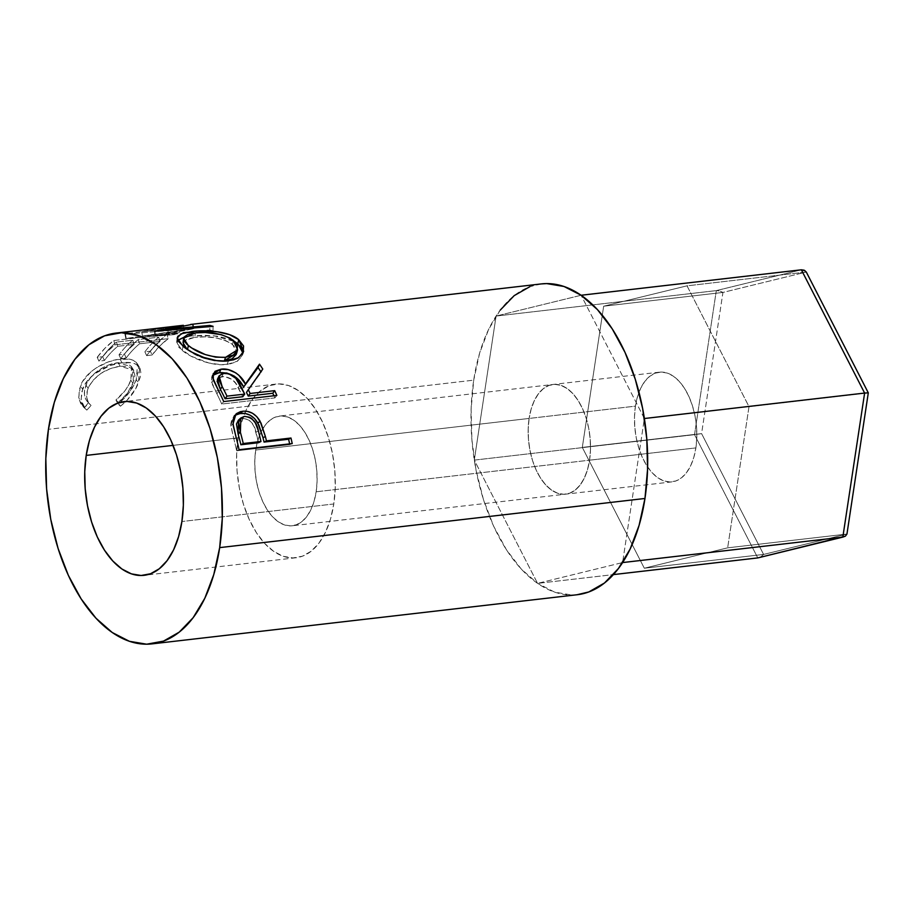 <?xml version="1.0" encoding="UTF-8"?>
<svg xmlns="http://www.w3.org/2000/svg" width="914" height="914" viewBox="0 0 914 914"><rect width="100%" height="100%" fill="white"/><g stroke="black" fill="none" stroke-linecap="round" stroke-linejoin="round"><path stroke-width="0.69" stroke-dasharray="4.57 3.43" d="M635.436 406.147A55.217 30.733 -96.6 0 0 671.996 481.872A55.217 30.733 -96.6 0 0 695.885 447.906L589.564 460.188A55.217 30.733 83.4 0 1 565.675 494.166A55.217 30.733 83.4 0 1 529.115 418.441L635.436 406.147L634.522 416.464L634.796 427.192L636.258 437.909L638.852 448.214L642.473 457.697L646.998 466.014L652.219 472.824L657.966 477.873L664.01 480.97L670.122 481.986L676.052 480.901L681.593 477.736L686.517 472.629L690.641 465.774L693.795 457.423L695.885 447.906L696.799 437.589L696.525 426.861L695.063 416.133L692.469 405.839L688.848 396.345L684.335 388.039L679.102 381.229L673.355 376.18L667.311 373.083L661.199 372.067L655.269 373.152L649.728 376.305L644.804 381.424L640.68 388.279L637.526 396.63L635.436 406.147L529.115 418.441L528.201 428.757L528.475 439.485L529.937 450.202L532.531 460.507L536.152 469.99L540.665 478.296L545.898 485.106L551.645 490.155L557.689 493.252L563.801 494.28L569.73 493.183L575.272 490.03L580.196 484.923L584.32 478.056L587.474 469.705L589.564 460.188L590.478 449.871L590.204 439.143L588.742 428.426L586.148 418.121L582.526 408.638L578.002 400.332L572.781 393.523L567.023 388.473L560.99 385.377L554.878 384.348L548.948 385.445L543.407 388.599L538.483 393.706L534.359 400.572L531.194 408.924L529.115 418.441A55.217 30.733 83.4 0 1 553.004 384.463A55.217 30.733 83.4 0 1 589.564 460.188L695.885 447.906A55.217 30.733 -96.6 0 0 659.325 372.181A55.217 30.733 -96.6 0 0 635.436 406.147M581.121 295.256L496.085 316.061L716.313 290.606L801.361 269.801L716.313 290.606L496.085 316.061L474.297 460.108L537.558 583.372L622.594 562.567L644.381 418.521L581.121 295.256L644.381 418.521L622.594 562.567L537.558 583.372L613.42 574.598L537.558 583.372L474.297 460.108L694.537 434.653L474.297 460.108L496.085 316.061L581.121 295.256M757.786 557.917L694.537 434.653L716.313 290.606L719.547 290.903L716.313 290.606L694.537 434.653L701.586 433.624L763.59 554.432L846.947 534.05L727.658 547.829L644.313 568.222L582.309 447.414L603.663 306.213L687.02 285.831L806.297 272.041L722.94 292.434L719.547 290.903L722.94 292.434L701.586 433.624L694.537 434.653L757.786 557.917L760.814 556.832L763.59 554.432L760.814 556.832L757.786 557.917M804.16 270.213L806.297 272.041L722.94 292.434L603.663 306.213L722.94 292.434L701.586 433.624L582.309 447.414L701.586 433.624L763.59 554.432L644.313 568.222L763.59 554.432L846.947 534.05L727.658 547.829L644.313 568.222L582.309 447.414L603.663 306.213L687.02 285.831L749.012 406.639L727.658 547.829L749.012 406.639L868.3 392.849L749.012 406.639L687.02 285.831L806.297 272.041M529.115 418.441A55.217 30.733 -96.6 0 0 565.675 494.166A55.217 30.733 -96.6 0 0 589.564 460.188L316.164 491.789A55.217 30.733 83.4 0 1 292.274 525.767A55.217 30.733 83.4 0 1 255.714 450.031L529.115 418.441L531.194 408.924L534.359 400.572L538.483 393.706L543.407 388.599L548.948 385.445L554.878 384.348L560.99 385.377L567.023 388.473L572.781 393.523L578.002 400.332L582.526 408.638L586.148 418.121L588.742 428.426L590.204 439.143L590.478 449.871L589.564 460.188L587.474 469.705L584.32 478.056L580.196 484.923L575.272 490.03L569.73 493.183L563.801 494.28L557.689 493.252L551.645 490.155L545.898 485.106L540.665 478.296L536.152 469.99L532.531 460.507L529.937 450.202L528.475 439.485L528.201 428.757L529.115 418.441L255.714 450.031L257.805 440.514L260.958 432.173L265.083 425.307L270.007 420.2L275.548 417.035L281.478 415.95L287.59 416.978L293.634 420.074L299.381 425.124L304.613 431.934L309.126 440.24L312.748 449.722L315.341 460.028L316.804 470.744L317.078 481.472L316.164 491.789L314.073 501.306L310.92 509.658L306.796 516.524L301.871 521.631L296.33 524.785L290.401 525.881L284.288 524.853L278.244 521.757L272.498 516.707L267.265 509.898L262.752 501.592L259.13 492.098L256.537 481.804L255.075 471.087L254.8 460.359L255.714 450.031A55.217 30.733 83.4 0 1 279.604 416.064A55.217 30.733 83.4 0 1 316.164 491.789L589.564 460.188A55.217 30.733 -96.6 0 0 553.004 384.463A55.217 30.733 -96.6 0 0 529.115 418.441M238.086 437.852A87.424 48.659 -96.6 0 0 295.976 557.757A87.424 48.659 -96.6 0 0 333.793 503.968L181.897 521.528L333.793 503.968A87.424 48.659 -96.6 0 0 275.902 384.074A87.424 48.659 -96.6 0 0 238.086 437.852L173.1 445.369L238.086 437.852L236.635 454.201L237.069 471.178L239.388 488.156L243.501 504.459L249.236 519.483L256.377 532.634L264.66 543.419L273.766 551.416L283.329 556.318L293.006 557.94L302.397 556.215L311.16 551.211L318.963 543.122L325.487 532.256L330.491 519.038L333.793 503.968L335.244 487.63L334.81 470.653L332.49 453.675L328.377 437.36L322.642 422.348L315.501 409.186L307.218 398.413L298.113 390.415L288.55 385.514L278.873 383.891L269.481 385.617L260.719 390.621L252.915 398.698L246.392 409.563L241.387 422.782L238.086 437.852M541.374 283.911A156.443 87.081 -96.6 0 0 473.715 380.155L48.431 429.317L473.715 380.155A156.443 87.081 -96.6 0 0 577.305 594.717M141.636 331.713L183.371 325.315L141.636 331.713L142.515 336.203L193.037 328.8L192.523 324.23L193.037 328.8L142.515 336.203L141.636 331.713L176.631 328.674L141.636 331.713M173.626 330.194A156.443 87.081 83.4 0 1 176.631 328.674L177.613 333.119L142.515 336.203L177.613 333.119A151.838 84.522 -96.6 0 0 174.688 334.593L173.626 330.194A156.443 87.081 83.4 0 1 176.631 328.674L177.613 333.119A151.838 84.522 -96.6 0 0 174.688 334.593L173.626 330.194L124.921 334.181L173.626 330.194M179.898 325.681L125.355 333.987A156.443 87.081 -96.6 0 0 124.921 334.181L125.858 338.637L174.688 334.593L125.858 338.637L124.921 334.181A156.443 87.081 83.4 0 1 125.355 333.987L126.281 338.454A151.838 84.522 -96.6 0 0 125.858 338.637A151.838 84.522 83.4 0 1 126.281 338.454L125.355 333.987L183.36 325.293L183.863 329.863L126.281 338.454L183.863 329.863L183.36 325.293M166.965 334.41L113.793 340.545A156.443 87.081 -96.6 0 0 97.192 357.351L102.642 356.723A156.443 87.081 83.4 0 1 116.432 342.087L132.781 340.202A156.443 87.081 -96.6 0 0 119.003 354.838L124.453 354.209A156.443 87.081 83.4 0 1 138.243 339.574L158.682 337.209A156.443 87.081 -96.6 0 0 144.903 351.844L150.353 351.216A156.443 87.081 83.4 0 1 166.965 334.41L168.222 338.683L159.824 345.938L152.112 354.986L150.353 351.216L144.903 351.844A156.443 87.081 83.4 0 1 158.682 337.209L138.243 339.574L139.591 343.778A151.838 84.522 -96.6 0 0 126.212 357.98L124.453 354.209L119.003 354.838A156.443 87.081 83.4 0 1 132.781 340.202L116.432 342.087L117.78 346.303A151.838 84.522 -96.6 0 0 104.402 360.504L102.642 356.723L97.192 357.351L98.952 361.133L104.402 360.504L102.642 356.723A156.443 87.081 83.4 0 1 116.432 342.087L117.78 346.303L134.141 344.407L132.781 340.202L134.141 344.407A151.838 84.522 -96.6 0 0 120.751 358.619L119.003 354.838L120.751 358.619L126.212 357.98L124.453 354.209A156.443 87.081 83.4 0 1 138.243 339.574L139.591 343.778L160.03 341.413L158.682 337.209L160.03 341.413A151.838 84.522 -96.6 0 0 146.651 355.626L144.903 351.844L146.651 355.626L152.112 354.986L150.353 351.216L158.305 341.882L166.965 334.41L168.222 338.683L115.061 344.818L113.793 340.545L166.965 334.41M83.345 406.913L84.396 407.838L88.692 403.131L85.927 399.589L84.522 395.225L84.568 390.335L86.887 383.16L90.954 377.094L94.622 373.38L103.613 367.234L108.572 365.04L118.226 362.687L126.349 363.007L131.353 366.411L132.804 372.444L131.582 378.27L128.406 385.491L125.035 390.666L115.952 399.978L118.02 403.954L119.585 402.72L129.217 392.529L135.638 381.321L138.768 369.313L138.071 365.177L136.586 362.744L133.101 360.242L129.445 359.168L117.278 359.556L108.286 361.933L96.336 367.851L91.023 371.747L82.9 381.081L79.369 389.261L78.833 398.344L80.752 403.657L83.345 406.913M500.255 310.097L488.567 329.531L479.61 353.192L473.715 380.155L471.11 409.403L471.898 439.794L476.045 470.162L483.392 499.352L493.651 526.224L506.447 549.771L521.266 569.056L537.558 583.372L554.672 592.146L571.981 595.037L576.951 594.763M541.008 283.946L529.88 286.676M88.692 403.131L91.069 405.519L88.315 402.766L84.396 407.838L83.128 406.719L78.707 397.533L80.398 386.165C84.922 372.215 105.247 360.356 120.111 359.145C127.286 358.219 132.553 359.191 135.912 362.058L137.534 364.058L136.266 379.756C132.941 388.736 126.863 396.79 118.02 403.954L115.952 399.978C123.093 394.083 128.051 387.547 130.828 380.361L131.582 366.777L118.226 362.687C105.864 363.681 89.926 373.872 85.962 385.251C83.174 392.609 84.077 398.573 88.692 403.131L91.069 405.519C86.407 401.097 85.436 395.328 88.167 388.199L85.962 385.251L88.167 388.199C94.565 375.86 105.224 368.536 120.145 366.217L118.226 362.687L120.145 366.217L133.707 370.296L133.033 383.297L130.828 380.361L133.033 383.297C130.336 390.278 125.435 396.63 118.34 402.366L115.952 399.978L120.442 406.216L118.02 403.954L120.442 406.216C129.228 399.235 135.249 391.398 138.471 382.692L136.266 379.756L138.471 382.692L139.636 367.668L135.912 362.058L137.865 365.543C134.438 362.778 129.148 361.853 121.962 362.778L120.111 359.145L121.962 362.778C107.064 364.046 87.081 375.46 82.603 389.101L80.398 386.165L82.603 389.101L81.015 399.966L85.379 408.866L86.819 410.1L84.396 407.838L86.819 410.1L91.069 405.519L86.819 410.1L83.128 406.056L81.163 400.915L81.62 392.106L85.048 384.166L88.532 379.447L94.702 373.78L110.16 365.531L121.962 362.778L131.319 362.767L135.009 363.795L137.865 365.543L140.082 368.559L140.836 372.558L140.196 377.356L135.603 388.85L126.429 401.04L120.442 406.216L118.34 402.366L127.343 393.306L133.764 381.264L134.906 375.62L133.364 369.77L128.291 366.491L120.145 366.217L110.514 368.536L100.906 373.415L93.057 380.27L89.069 386.165L87.344 390.666L86.841 397.864L88.281 402.103L91.069 405.519M97.192 357.351L105.144 348.028L113.793 340.545L115.061 344.818L106.664 352.073L98.952 361.133L97.192 357.351M98.952 361.133A151.838 84.522 83.4 0 1 115.061 344.818L168.222 338.683A151.838 84.522 -96.6 0 0 152.112 354.986L146.651 355.626A151.838 84.522 83.4 0 1 160.03 341.413L139.591 343.778A151.838 84.522 -96.6 0 0 126.212 357.98L120.751 358.619A151.838 84.522 83.4 0 1 134.141 344.407L117.78 346.303A151.838 84.522 -96.6 0 0 104.402 360.504L98.952 361.133M168.096 333.713L167.982 329.154L168.096 333.713L209.809 329.988L209.797 326.618L209.809 329.988L168.096 333.713L193.734 328.732L168.096 333.713M193.242 324.162L193.734 328.732A151.838 84.522 -96.6 0 0 193.037 328.8A151.838 84.522 -96.6 0 1 193.734 328.732L193.242 324.162M154.66 331.154L154.717 335.701L183.863 329.863L154.717 335.701L154.66 331.154M155.117 331.245L155.174 335.792A151.838 84.522 -96.6 0 0 154.717 335.701A151.838 84.522 83.4 0 1 155.174 335.792L155.117 331.245M213.088 326.355L212.996 330.868L155.174 335.792L212.996 330.868A151.838 84.522 -96.6 0 0 209.809 329.988A151.838 84.522 -96.6 0 1 212.996 330.868L213.088 326.355M191.951 333.416L191.814 335.906L214.15 335.804L234.647 341.528L228.968 338.923L216.949 336.146L203.879 335.232L191.814 335.906L191.951 333.416M242.964 353.078L242.633 354.826L237.503 361.179L227.095 364.423L228.409 360.836L227.095 364.423C212.494 366.548 191.277 358.197 182.24 350.416L183.051 346.303L182.24 350.416L176.608 342.453L177.602 340.362L177.225 345.058L179.178 347.628L191.015 356.152L208.883 363.007L221.348 364.697L229.757 364.012L236.612 361.704L242.004 356.403L242.964 353.078M183.863 337.289L191.814 335.906L183.863 337.289M231.002 343.333L234.932 346.874L236.795 352.073L232.522 344.464L233.333 340.351L232.522 344.464C222.41 338.043 209.889 335.667 194.945 337.335L204.885 336.866L215.601 337.837L225.278 340.419L231.002 343.333M183.086 342.419L187.313 338.911L194.945 337.335L195.299 332.924L194.945 337.335L184.08 340.716L183.04 342.739M183.394 341.585L184.08 340.716M187.039 349.239L187.541 349.662C197.47 357.465 209.729 361.247 224.307 361.03L214.527 360.881L204.153 358.379L194.728 354.301L186.216 348.52M236.555 353.512L236.806 351.696M213.568 374.649L212.334 375.917L211.191 381.024L216.904 393.854A151.838 84.522 83.4 0 1 221.736 404.045L223.702 401.566L221.736 404.045L274.897 397.898L276.862 395.419L274.897 397.898L221.736 404.045A151.838 84.522 -96.6 0 0 216.904 393.854L218.72 391.066L216.904 393.854L211.671 383L213.305 379.893L211.671 383L211.705 376.968L212.756 375.391M262.775 369.062L261.221 372.318A151.838 84.522 -96.6 0 0 260.867 371.758A151.838 84.522 -96.6 0 1 261.221 372.318L246.472 392.414L261.221 372.318L262.775 369.062M274.897 397.898A151.838 84.522 -96.6 0 0 273.937 395.762A151.838 84.522 -96.6 0 1 274.897 397.898M218.663 377.722L224.547 376.442L232.19 379.573L235.709 383.4L242.793 396.722L238.291 387.616C235.355 380.578 229.928 376.854 222.033 376.454L223.576 373.186L222.033 376.454L218.663 377.722L217.486 379.161M217.052 381.264L217.338 379.493M240.062 384.725L238.291 387.616L240.062 384.725M236.189 437.635L233.858 439.051L230.785 425.707L233.001 423.89L230.785 425.707L233.687 416.316L234.932 415.287L231.825 418.966L230.716 424.496L233.858 439.051L236.189 437.635M292.229 443.587L289.807 444.65A151.838 84.522 -96.6 0 0 289.647 443.884A151.838 84.522 -96.6 0 1 289.807 444.65L236.646 450.796L239.068 449.734L236.646 450.796A151.838 84.522 -96.6 0 0 233.858 439.051A151.838 84.522 83.4 0 1 236.646 450.796L289.807 444.65L292.229 443.587M236.212 414.556L234.407 415.676M238.417 420.166L241.216 418.601L244.769 418.441L249.602 420.543L251.613 422.451L254.332 427.204L258.605 442.707L256.046 432.311C254.48 423.776 249.899 419.126 242.324 418.384L244.484 416.396L242.324 418.384L239.822 419.138M258.354 430.768L256.046 432.311L258.354 430.768M671.996 481.872L292.274 525.767M659.325 372.181L279.604 416.064M295.976 557.757L144.092 575.317M133.707 370.296L131.582 366.765M139.636 367.668L137.534 364.069M85.379 408.866L83.197 406.787M180.424 330.262L191.117 329.017M242.633 354.826L243.684 351.307M177.11 337.974L176.608 342.453M211.705 376.968L213.293 373.552M233.687 416.316L235.915 414.133M275.902 384.074L124.018 401.623"/><path stroke-width="1.37" d="M804.914 270.647L801.361 269.801L864.621 393.066L868.3 392.849L806.297 272.041L804.16 270.213L801.361 269.801L581.121 295.256L801.361 269.801L864.621 393.066L644.381 418.521L864.621 393.066L842.834 537.112L622.594 562.567L842.834 537.112L757.786 557.917L613.42 574.598L757.786 557.917L845.416 536.141L846.947 534.05L868.3 392.849L864.621 393.066L842.834 537.112L757.786 557.917M806.297 272.041L868.3 392.849L846.947 534.05L845.416 536.141L842.834 537.112M86.202 455.412L173.1 445.369L86.202 455.412L84.751 471.75L85.185 488.739L87.504 505.705L91.606 522.02L97.341 537.044L104.493 550.194L112.776 560.979L121.87 568.976L131.445 573.878L141.11 575.489L150.513 573.775L159.276 568.771L167.068 560.682L173.603 549.817L178.607 536.598L181.897 521.528A87.424 48.659 83.4 0 1 144.092 575.317A87.424 48.659 83.4 0 1 86.202 455.412A87.424 48.659 83.4 0 1 124.018 401.623A87.424 48.659 83.4 0 1 181.897 521.528L183.36 505.191L182.914 488.202L180.595 471.236L176.493 454.921L170.758 439.897L163.606 426.747L155.323 415.961L146.229 407.964L136.654 403.063L126.989 401.44L117.586 403.165L108.823 408.17L101.031 416.258L94.508 427.124L89.492 440.342L86.202 455.412M152.01 643.879L577.305 594.717A156.443 87.081 -96.6 0 0 644.964 498.473L219.668 547.623A156.443 87.081 83.4 0 1 152.01 643.879A156.443 87.081 83.4 0 1 48.431 429.317L54.326 402.343L63.283 378.693L74.959 359.248L88.909 344.772L104.596 335.826L121.413 332.742L138.711 335.644L155.837 344.418L172.118 358.722L186.947 378.019L199.732 401.554L210.003 428.438L217.349 457.617L221.496 487.996L222.273 518.387L219.668 547.623L644.964 498.473A156.443 87.081 -96.6 0 0 541.374 283.911L192.523 324.23A156.443 87.081 83.4 0 1 193.242 324.162L167.982 329.154L209.797 325.453A156.443 87.081 83.4 0 1 213.088 326.355L155.117 331.245A156.443 87.081 -96.6 0 0 154.66 331.154L183.36 325.293L116.089 333.062A156.443 87.081 83.4 0 1 219.668 547.623L213.773 574.586L204.816 598.247L193.14 617.693L179.19 632.157L163.503 641.114L146.686 644.199L129.388 641.297L112.262 632.522L95.981 618.218L81.152 598.921L68.367 575.386L58.096 548.503L50.75 519.312L46.603 488.944L45.826 458.554L48.431 429.317A156.443 87.081 83.4 0 1 116.089 333.062M292.229 443.587L239.068 449.734A156.443 87.081 -96.6 0 0 236.189 437.635L233.219 425.501L233.264 419.08L236.532 413.574L240.371 411.677L243.832 411.163L247.466 411.391L252.435 413.208L256.811 416.67L261.027 423.102L265.368 436.458A156.443 87.081 83.4 0 1 266.442 440.856L290.972 438.023A156.443 87.081 83.4 0 1 292.229 443.587A156.443 87.081 83.4 0 0 290.972 438.023L266.442 440.856L264.055 442.079A151.838 84.522 -96.6 0 0 263.015 437.806L265.368 436.458L260.102 421.24C255.646 413.893 249.808 410.569 242.598 411.266L235.949 414.076L233.001 423.89L236.189 437.635A156.443 87.081 83.4 0 1 239.068 449.734L292.229 443.587M276.862 395.419L223.702 401.566A156.443 87.081 -96.6 0 0 218.72 391.066L212.802 377.848L212.699 375.917L215.053 371.301L220.925 369.222L228.26 369.656L235.686 372.798L238.817 375.22L245.409 384.063L259.485 364.172A156.443 87.081 83.4 0 1 262.775 369.062L248.311 389.684A156.443 87.081 83.4 0 1 250.15 393.477L274.691 390.644A156.443 87.081 83.4 0 1 276.862 395.419A156.443 87.081 83.4 0 0 274.691 390.644L250.15 393.477L248.242 396.093A151.838 84.522 -96.6 0 0 246.472 392.414L262.775 369.062A156.443 87.081 83.4 0 0 259.485 364.172L245.409 384.063C241.936 375.574 230.671 367.542 220.925 369.222L213.293 373.563L213.305 379.893L218.72 391.066A156.443 87.081 83.4 0 1 223.702 401.566L276.862 395.419M184.948 347.788L177.819 340.785L177.693 336.409L182.606 333.302L197.87 330.959L217.395 331.782L229.551 334.65L238.657 339.62L243.57 346.006L243.181 352.644L237.891 358.071L233.573 359.83L225.598 361.064L216.492 360.573L203.765 357.431L192.031 352.233L184.948 347.788M183.36 325.293L154.66 331.154A156.443 87.081 83.4 0 1 155.117 331.245L213.088 326.355A156.443 87.081 83.4 0 0 209.797 325.453L209.797 326.618L209.797 325.453L167.982 329.154L168.005 330.125L167.982 329.154L193.242 324.162A156.443 87.081 83.4 0 0 192.523 324.23L190.592 324.447M576.951 594.763L588.799 591.952L604.474 583.006L618.424 568.531L630.112 549.097L639.069 525.436L644.964 498.473L647.569 469.225L646.781 438.834L642.633 408.467L635.287 379.276L625.027 352.404L612.231 328.857L597.413 309.572L581.121 295.256L564.007 286.482L546.698 283.591L541.008 283.946M529.88 286.676L514.205 295.622L500.255 310.097M192.066 331.462L191.951 333.416L192.066 331.462L181.292 333.793L177.11 337.974L183.051 346.303C192.466 354.346 213.762 362.961 228.409 360.836L238.634 357.625L243.684 351.296L238.657 339.62C229.563 331.508 206.553 329.566 192.066 331.462M236.795 352.073L236.155 354.598L231.996 358.848L224.307 361.03L225.541 357.34C210.951 357.523 198.555 353.592 188.341 345.549L187.541 349.662L188.341 345.549L183.565 338.26L195.299 332.924C210.289 331.256 222.97 333.736 233.333 340.351L237.594 349.845L225.541 357.34L233.196 355.123L237.263 350.77L237.377 345.492L234.692 341.573L237.857 343.733L238.657 339.62L237.857 343.733L242.964 353.078L242.564 349.948L240.805 346.714L233.893 341.105M177.602 340.362L183.863 337.289L177.27 340.785M187.541 349.662L183.6 345.252L183.394 341.585M234.692 341.573L229.997 338.1L221.222 334.638L205.262 332.479L195.299 332.924L187.701 334.513L183.885 337.255L184.228 341.013L186.982 344.372L191.666 347.96L205.262 354.552L215.738 357.157L225.541 357.34L224.307 361.03L223.599 361.099L236.555 353.512L237.583 349.879M183.588 338.271L183.04 342.739L187.039 349.239M212.756 375.391L219.463 372.604L220.925 369.222L219.463 372.604C230.716 372.432 238.783 377.219 243.65 386.965L258.034 367.565L259.485 364.172L258.034 367.565L243.65 386.965L237.206 378.385L234.121 376.031L226.775 373.003L218.309 372.775L215.224 373.677L212.334 375.917M260.867 371.758A151.838 84.522 -96.6 0 0 258.034 367.565A151.838 84.522 -96.6 0 1 260.867 371.758M248.311 389.684A156.443 87.081 83.4 0 1 250.15 393.477L248.242 396.093L272.783 393.26L274.691 390.644L272.783 393.26L248.242 396.093A151.838 84.522 -96.6 0 0 246.472 392.414L248.311 389.684M273.937 395.762A151.838 84.522 -96.6 0 0 272.783 393.26A151.838 84.522 -96.6 0 1 273.937 395.762M217.338 379.493L218.309 378.03M219.109 375.871L217.486 379.161L220.388 389.467L222.148 386.565A156.443 87.081 83.4 0 1 226.98 396.15L225.073 398.767L242.793 396.722L244.701 394.105L226.98 396.15L225.073 398.767A151.838 84.522 -96.6 0 0 220.388 389.467L222.148 386.565L219.097 375.894L223.576 373.186C231.539 373.677 237.034 377.516 240.062 384.725L244.701 394.105L242.793 396.722L225.073 398.767A151.838 84.522 -96.6 0 0 220.388 389.467L217.041 381.104M234.932 415.287L240.496 413.414L242.598 411.266L240.496 413.414C247.751 412.74 253.555 415.95 257.885 423.045L260.102 421.24L257.885 423.045L263.015 437.806L265.368 436.458A156.443 87.081 83.4 0 1 266.442 440.856L264.055 442.079L288.596 439.246L290.972 438.023L288.596 439.246L264.055 442.079A151.838 84.522 -96.6 0 0 263.015 437.806L258.879 425.067L254.64 418.612L250.299 415.264L245.352 413.516L239.365 413.574L234.407 415.676M289.647 443.884A151.838 84.522 -96.6 0 0 288.596 439.246A151.838 84.522 -96.6 0 1 289.647 443.884M239.822 419.138L238.611 419.994L238.086 433.922L240.382 432.356A156.443 87.081 83.4 0 1 243.261 443.53L240.885 444.764L258.605 442.707L260.981 441.485L243.261 443.53L240.885 444.764A151.838 84.522 -96.6 0 0 238.086 433.922L240.382 432.356L240.85 417.972L244.484 416.396C252.104 417.23 256.72 422.028 258.354 430.768L260.981 441.485L258.605 442.707L240.885 444.764A151.838 84.522 -96.6 0 0 238.086 433.922L236.463 424.016L238.417 420.166L240.176 418.966M244.701 394.105L235.789 378.316L228.797 373.757L222.456 373.392L218.937 376.294L219.097 380.155L222.148 386.565A156.443 87.081 83.4 0 1 226.98 396.15L244.701 394.105M260.981 441.485L258.354 430.768L255.394 422.965L251.796 418.635L249.431 417.218L244.484 416.396L240.588 418.212L238.668 422.165L240.382 432.356A156.443 87.081 83.4 0 1 243.261 443.53L260.981 441.485M240.85 417.972L238.611 419.994"/></g></svg>
